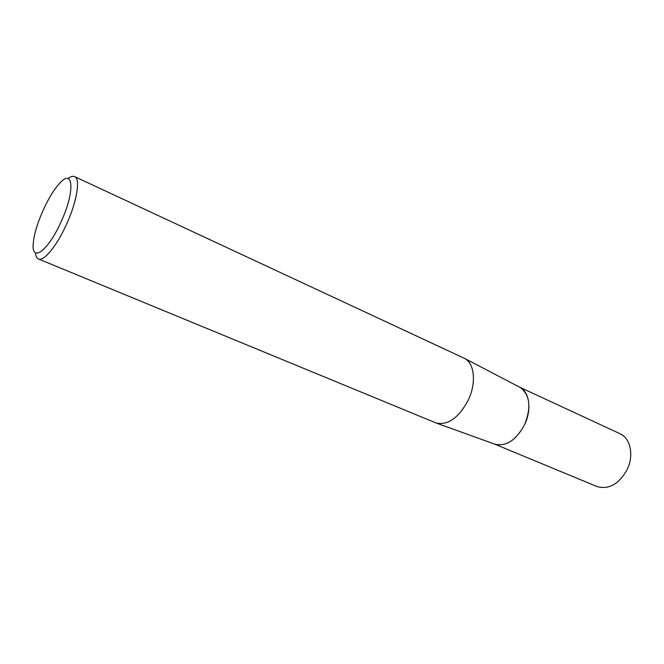 <?xml version="1.0" encoding="UTF-8"?>
<svg xmlns="http://www.w3.org/2000/svg" width="664" height="664" viewBox="0 0 664 664"><rect width="100%" height="100%" fill="white"/><g stroke="black" fill="none" stroke-linecap="round" stroke-linejoin="round"><path stroke-width="1" d="M74.592 176.591L464.651 358.444C474.528 363.399 476.503 383.07 468.286 400.101C458.807 417.739 448.134 425.392 436.273 423.059L38.429 258.968C36.744 258.238 35.74 256.179 35.441 252.801M464.642 358.444L520.144 387.436C529.963 394.756 531.449 407.156 524.618 424.645C516.21 440.074 506.4 446.631 495.186 444.299L436.273 423.059M61.171 221.585C47.816 251.88 30.494 263.508 33.399 242.069C34.827 226.009 47.899 196.245 58.756 184.335C73.198 166.847 75.663 190.269 61.171 221.585M68.027 178.566C70.724 176.508 72.907 175.852 74.6 176.591C80.61 178.649 77.007 201.424 66.583 224.158C56.938 245.813 43.758 261.765 38.429 258.977M519.63 387.17C529.415 391.544 532.022 409.431 524.618 424.645C515.969 440.415 505.976 446.897 494.63 444.1M519.555 387.129L620.01 433.725C630.501 438.149 634.153 455.371 627.148 469.564C618.848 484.239 608.747 489.883 596.853 486.496L494.547 444.075"/></g></svg>
